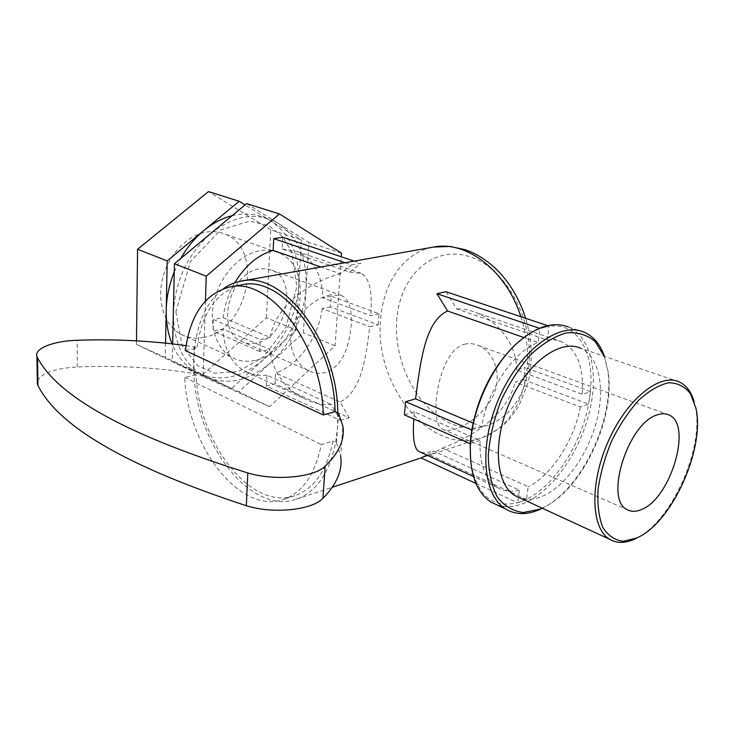 <?xml version="1.0" encoding="UTF-8"?>
<svg xmlns="http://www.w3.org/2000/svg" width="734" height="734" viewBox="0 0 734 734"><rect width="100%" height="100%" fill="white"/><g stroke="black" fill="none" stroke-linecap="round" stroke-linejoin="round"><path stroke-width="0.55" stroke-dasharray="3.67 2.75" d="M470.696 461.631C476.449 495.01 492.129 508.68 517.745 502.634L522.14 501.139L517.718 502.873L518.415 497.386M522.14 501.139L526.553 499.184L522.14 501.139M340.365 420.408L349.173 417.894L275.076 383.827L266.359 386.001L340.365 420.408L331.355 404.48C322.171 405.342 312.675 403.149 302.858 397.892C283.902 387.781 272.828 371.597 269.626 349.338L222.806 329.089L213.117 331.08L213.511 319.565L223.219 317.638C224.622 305.372 228.457 293.756 234.742 282.792M349.173 417.894L340.172 402.067L275.645 373.01L275.076 383.827M446.088 291.756L456.722 308.941L547.27 340.053L549.05 326.373L544.555 327.281L549.05 326.373C577.447 321.868 594.668 352.366 590.365 391.662L589.613 397.929L590.365 391.662L582.172 394.305L516.635 369.927L525.058 367.523L524.461 373.661L523.544 379.652L515.14 382.139L580.365 406.985L588.549 404.269L589.613 397.929L588.549 404.269C581.172 444.382 554.555 485.724 526.553 499.184L528.177 486.734L442.363 448.089L429.83 454.97L420.986 457.897M526.526 499.423L429.83 454.97M266.359 386.001L266.91 375.129L331.355 404.48M427.032 455.126L433.491 451.006L519.351 490.11L518.433 497.239M475.944 483.449L517.718 502.873M378.148 324.85L379.047 313.776L331.273 296.197L330.557 306.913L378.148 324.85L369.725 326.749C365.853 358.229 361.467 391.204 340.172 402.067M379.047 313.776L370.606 315.62L322.868 297.866L331.273 296.197M590.521 391.617L525.058 367.523M330.557 306.913L322.171 308.638L369.725 326.749M523.544 379.652L588.696 404.214M544.555 327.281L539.949 328.731L544.555 327.281M354.21 261.111L360.733 263.286L351.595 264.928L345.081 262.726M351.595 264.928L340.402 273.782L320.905 267.011M519.819 340.732C526.562 335.19 533.269 331.19 539.949 328.731L538.196 342.494L523.81 337.502M539.985 328.465L539.453 328.281M282.755 237.275L282.14 248.964L349.503 272.112L360.733 263.286M547.674 325.639L549.087 326.116M519.351 490.11C511.24 492.193 503.964 491.358 497.514 487.596C485.174 479.678 479.348 463.925 480.027 440.336L414.343 411.921L413.848 419.004M420.967 452.327C423.848 453.034 428.023 452.594 433.491 451.006M473.063 423.133L481.577 426.72C487.541 389.864 513.699 351.458 538.196 342.494M516.635 369.927C516.773 343.741 497.799 321.217 475.751 312.445C469.099 309.794 462.75 308.629 456.722 308.941M547.27 340.053C552.619 339.347 557.519 339.961 561.978 341.879C577.273 349.953 584.007 367.431 582.172 394.305M481.577 426.72L471.806 429.876M470.274 443.575L480.027 440.336M580.365 406.985C573.96 440.712 551.61 475.274 528.177 486.734M337.796 412.921L337.466 428.06L335.695 442.382C329.355 473.201 316.216 492.138 296.261 499.212C250.422 515.442 196.29 443.731 193.978 373.734L193.785 360.211L194.739 347.127C198.079 320.336 207.649 300.857 223.448 288.691M442.363 448.089C469.347 438.391 507.157 416.16 515.14 382.139M414.343 411.921L404.397 414.866M349.503 272.112L361.284 273.369C369.652 278.14 372.762 292.224 370.606 315.62M223.219 317.638L270.222 337.484C275.461 304.298 312.611 280.617 340.402 273.782M270.222 337.484L260.405 339.622L259.836 351.54L269.626 349.338M282.14 248.964L297.307 251.533C313.73 259.451 322.254 274.892 322.868 297.866M266.91 375.129C258.808 376.184 251.322 374.808 244.459 371C231.302 363.082 224.081 349.109 222.806 329.089M322.171 308.638C318.666 337.209 298.637 365.257 275.645 373.01M205.465 300.885L203.089 376.56L269.617 406.709L335.089 345.751L341.246 256.79M259.836 351.54L213.117 331.08M213.511 319.565L260.405 339.622M246.624 203.612L308.821 242.385L303.408 332.86L238.733 391.846L172.261 361.669L172.655 343.934M341.493 253.184L308.821 242.385M269.617 406.709L238.733 391.846M203.089 376.56L172.261 361.669M335.089 345.751L303.408 332.86M136.487 340.842L136.451 344.374L202.749 374.523L231.696 388.46L296.187 329.924L301.38 239.917L245.046 204.924M202.749 374.523L266.433 317.822L296.187 329.924M136.451 344.374L165.242 358.275L231.696 388.46M165.554 343.154L165.242 358.275M266.433 317.822L270.745 229.797L301.38 239.917M270.745 229.797L208.465 191.592M185.408 350.577L196.886 348.118C201.859 312.455 216.769 291.38 241.605 284.893M196.106 374.771L184.711 377.404C187.308 445.419 239.486 514.929 283.397 499.45C302.573 492.697 315.198 474.403 321.263 444.575L332.988 441.07C326.813 470.705 314.106 488.908 294.839 495.689C250.744 511.24 198.519 442.354 196.106 374.771L193.409 373.459C156.269 367.505 117.578 365.339 77.327 366.954C54.463 368.413 41.122 373.211 37.306 381.341M184.711 377.404L321.263 444.575M338.521 413.251L336.42 442.73L332.988 441.07M336.42 442.73L340.659 456.245L342.861 426.142M186.078 345.659L194.171 346.861L196.886 348.118M194.171 346.861L193.409 373.459M464.604 344.209C469.145 343.09 473.825 343.549 478.623 345.586C496.294 353.054 504.029 380.597 489.835 401.691C476.366 422.133 451.456 434.656 442.455 429.032C428.362 423.224 437.739 350.714 464.604 344.209M330.328 294.894C316.721 297.747 299.059 310.702 292.949 328.061C286.7 345.044 294.93 363.871 308.17 370.468C325.85 379.726 342.356 365.66 347.751 344.604C353.641 322.978 352.779 300.701 341.842 295.719L330.328 294.894M584.09 332.181L568.465 327.034C591.576 336.805 599.247 375.202 588.668 415.022C578.181 454.878 550.876 492.477 523.342 503.432C513.919 507.13 505.166 507.644 497.092 504.983M542.362 508.267L548.05 505.047C585.016 482.761 614.899 415.196 607.715 370.165L604.449 356.375M604.247 356.302L608.128 371.688C615.184 415.875 585.796 482.302 549.527 504.166L542.169 508.176M679.198 381.891L580.548 348.219C599.394 356.485 605.477 388.699 596.329 422.316C587.264 455.952 564.207 487.624 541.371 496.689C533.746 499.68 526.673 500.129 520.167 498.037M637.029 537.939C672.069 520.773 704.704 446.988 695.281 406.251L694.006 401.177M203.914 337.328C195.556 339.025 187.794 337.952 180.628 334.098C164.59 325.401 156.617 301.546 162.719 277.837C168.728 254.129 187.968 234.568 207.199 231.962C213.484 231.109 219.374 231.816 224.87 234.082C265.139 248.762 247.661 330.548 203.914 337.328M255.267 360.302C246.817 362.201 239 361.22 231.816 357.339C215.759 348.567 208.061 323.85 214.631 299.059C221.09 274.259 240.88 253.606 260.35 250.643C266.708 249.661 272.635 250.322 278.149 252.606C318.464 267.387 299.463 352.522 255.267 360.302M256.074 342.989C250.588 344.163 245.514 343.53 240.835 341.108C215.163 329.951 229.806 272.039 259.506 268.883L266.066 268.672L272.158 270.314C299.077 280.507 285.921 338.117 256.074 342.989M520.883 316.712C526.975 335.622 528.902 354.394 526.673 373.01C521.122 407.306 506.13 428.913 481.688 437.859C430.188 456.227 373.34 384.249 380.689 318.785C383.368 282.434 404.26 252.037 433.51 247.074M206.438 377.184C184.876 366.404 173.839 345.136 173.334 313.381C175.114 280.81 187.702 254.083 211.089 233.201C235.201 214.759 257.698 211.548 278.599 223.54C298.123 237.229 307.28 258.79 306.078 288.205C303.619 317.583 292.095 342.163 271.534 361.935C250.156 380.643 228.457 385.726 206.438 377.184M174.261 271.855L180.711 258.496M232.109 215.695C246.606 212.254 259.616 214.071 271.14 221.136C290.673 234.779 299.876 256.23 298.747 285.498C296.353 314.73 284.902 339.154 264.405 358.779C243.082 377.34 221.42 382.35 199.409 373.789C187.271 368.193 178.151 358.21 172.059 343.87M77.327 366.954L77.189 340.255M528.645 367.312C535.013 320.409 505.065 266.57 468.567 256.349C432.142 245.404 400.149 276.278 396.846 318.941C393.075 361.504 417.022 408.93 451.015 423.555C484.862 438.831 522.81 414.38 528.645 367.312M497.514 487.596L473.485 476.531M561.978 341.879L475.751 312.445M296.261 499.212L332.291 487.284M421.041 457.924L481.688 437.859C493.725 432.528 502.964 426.344 509.405 419.325L518.828 406.15L528.186 382.359C533.003 361.568 532.159 340.218 525.636 318.29M361.284 273.369L297.307 251.533M302.848 397.901L244.459 371M294.839 495.689L283.397 499.45M478.623 345.586L666.756 414.169M442.455 429.041L627.157 509.607M608.128 371.688L607.715 370.165M549.527 504.166L548.05 505.047M695.905 408.141L695.281 406.251M638.919 536.958L638.378 537.233M175.839 311.867L182.271 345.953L197.749 365.697L214.512 373.184L238.357 371.578L263.8 356.605L285.847 327.3L296.857 286.719L291.646 251.817L282.673 236.697L268.708 225.54L249.679 221.118L220.558 229.944L190.409 261.616L175.839 311.867M180.628 334.098L231.816 357.339M278.149 252.606L224.87 234.082M240.835 341.108L308.17 370.477M341.842 295.719L272.158 270.314"/><path stroke-width="1.1" d="M475.944 483.449L420.986 457.897L427.032 455.126M345.081 262.726L273.718 238.66L282.755 237.275L354.21 261.111M320.905 267.011L273.131 250.413L273.718 238.66M523.81 337.502L447.584 311.014L436.923 293.701L446.088 291.756L547.674 325.639M539.453 328.281L436.923 293.701M413.848 419.004C412.526 437.281 414.04 447.988 418.389 451.126L420.967 452.327M447.584 311.014C425.454 320.877 420.481 360.688 415.563 398.856L473.063 423.133M519.819 340.732L514.103 345.842C492.193 368.092 478.1 396.103 471.806 429.876L470.852 436.794L471.806 429.876M470.274 443.575L470.852 436.794L470.2 445.079L470.696 461.631M223.448 288.691C228.87 284.801 234.779 282.278 241.183 281.122C282.517 270.259 337.447 340.759 337.796 412.921L335.062 411.664L323.254 414.958L185.408 350.577C190.244 314.693 205.025 293.499 229.751 287.022C269.451 276.489 322.455 344.815 323.254 414.958M470.09 443.639L404.397 414.866L405.599 401.7L415.563 398.856M234.742 282.792C245.083 265.699 257.882 254.909 273.131 250.413M341.246 256.79L341.493 253.184L279.48 213.952L206.236 276.168L205.465 300.885M405.599 401.7L471.613 429.931M279.48 213.952L246.624 203.612L174.435 263.717L206.236 276.168M172.655 343.934L174.435 263.717M245.046 204.924L239.156 201.254L167.214 260.891L165.554 343.154M167.214 260.891L137.57 249.294L208.465 191.592L239.156 201.254M137.57 249.294L136.487 340.842M229.751 287.022L241.605 284.893C281.498 274.36 334.447 342.053 335.062 411.664M340.659 456.245C342.714 470.182 336.805 484.211 322.932 498.322C312.069 510.176 272.819 514.204 246.321 505.717C128.202 466.98 58.757 426.922 37.975 385.543L37.507 357.779L36.884 356.339C34.25 348.347 53.811 340.925 77.189 340.255C114.715 338.97 151.02 340.769 186.078 345.659M37.306 381.341L37.975 385.543M246.321 505.717L247.817 472.962C274.599 481.165 314.225 477.449 325.144 466.182C339.08 452.768 344.989 439.427 342.861 426.142L338.521 413.251L337.796 412.921M247.817 472.962C128.478 435.592 58.381 397.195 37.507 357.779M641.488 509.524C636.039 511.892 631.268 511.919 627.157 509.607C604.064 499.79 627.946 423.105 657.141 414.93C661.609 413.343 665.573 413.361 669.013 414.994C692.841 424.38 670.748 498.579 641.488 509.524M497.092 504.983L491.018 502.111C476.623 492.67 469.732 474.081 470.356 446.327C471.604 411.123 490.624 368.129 515.222 344.907C534.838 326.896 552.592 320.942 568.465 327.034M604.449 356.375C600.247 344.374 593.457 336.31 584.09 332.181C559.693 321.217 520.177 349.99 499.459 397.222C478.458 444.299 482.568 495.542 505.818 509.112C515.24 514.681 525.975 515.048 538.013 510.231L542.362 508.267M542.169 508.176L539.683 509.249L523.269 512.534C512.956 511.194 504.295 506.01 497.285 497.001C491.596 485.89 488.596 472.026 488.275 455.401C489.688 437.739 493.844 419.701 500.753 401.287C509.075 383.487 519.021 367.982 530.609 354.77C542.646 343.567 554.583 336.264 566.4 332.878C577.649 331.933 587.292 334.869 595.329 341.695L604.247 356.302M520.167 498.037L515.268 495.78C495.615 484.605 492.23 441.648 509.763 402.342C527.058 362.917 560.134 338.75 580.548 348.219M636.773 538.022L623.148 541.307C614.78 540.206 607.991 535.554 602.798 527.342C598.834 517.204 597.265 504.588 598.072 489.477C600.366 473.467 604.926 457.236 611.734 440.795C619.634 424.995 628.671 411.425 638.837 400.103C649.205 390.681 659.16 384.9 668.702 382.763C677.574 382.864 684.804 386.488 690.41 393.617L695.905 408.141C705.117 447.923 673.151 520.204 638.919 536.958L636.773 538.022M694.006 401.177C691.052 391.552 686.116 385.121 679.198 381.891C659.903 372.615 626.735 399.204 608.211 441.391C589.457 483.458 590.98 528.434 609.587 539.242C616.808 543.509 625.23 543.435 634.827 539.031L638.378 537.233M241.183 281.122L433.51 247.074C466.044 240.247 506.212 270.341 520.883 316.712M172.059 343.87C167.967 333.805 166.022 322.602 166.214 310.262C166.517 297.316 169.196 284.508 174.261 271.855M180.711 258.496C187.042 247.422 194.721 238.128 203.74 230.614C212.777 223.191 222.237 218.218 232.109 215.695M322.932 498.322L325.144 466.182M473.485 476.531L418.38 451.144M332.291 487.284L421.041 457.924M37.351 384.029L36.884 356.339M433.51 247.074L450.254 246.45L465.347 249.743L472.008 252.386C480.816 256.505 488.991 262.185 496.514 269.415C509.754 282.627 519.452 298.921 525.636 318.29M666.756 414.169L669.013 414.994M470.2 445.079L470.356 446.327M514.103 345.842L515.222 344.907M505.818 509.112L491.018 502.111M609.587 539.242L515.268 495.78"/></g></svg>
